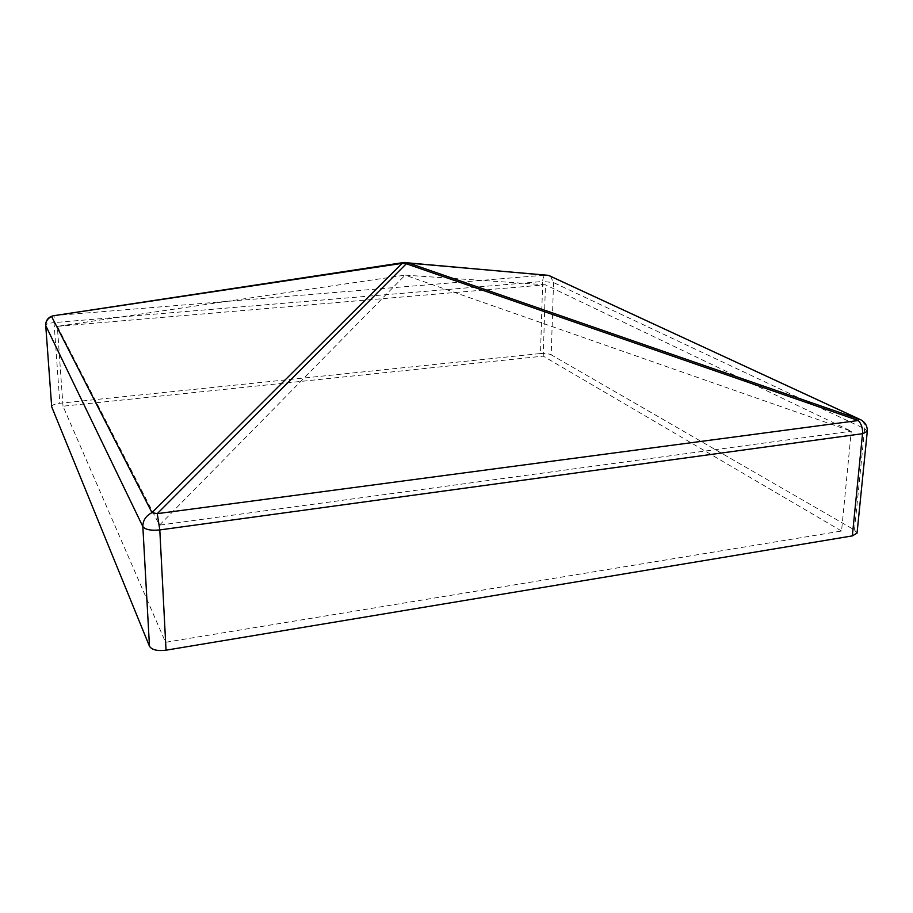 <?xml version="1.0" encoding="UTF-8"?>
<svg xmlns="http://www.w3.org/2000/svg" width="913" height="913" viewBox="0 0 913 913"><rect width="100%" height="100%" fill="white"/><g stroke="black" fill="none" stroke-linecap="round" stroke-linejoin="round"><path stroke-width="0.68" stroke-dasharray="4.57 3.42" d="M550.413 276.183L553.552 282.562L864.634 428.733L854.5 529.985L551.201 354.826L553.552 282.562L542.676 281.489L540.496 353.525L59.824 403.272L54.038 322.609L542.676 281.489C542.881 277.86 543.771 275.737 545.358 275.121L54.107 315.647M841.546 531.024L543.246 356.138L63.008 406.205L165.573 642.284L841.546 531.024L851.258 431.221L159.501 525.123L165.573 642.284M540.496 353.525C545.05 353.194 548.622 353.628 551.201 354.826M854.5 529.985L857.045 533.124M51.642 406.593C51.984 405.041 54.712 403.934 59.824 403.272M545.609 275.087L404.299 262.442M403.968 262.476L54.187 315.647L54.038 322.609C48.823 323.156 46.038 324.069 45.673 325.359M63.008 406.205L57.336 326.34L545.449 284.799L851.258 431.221L405.155 275.133L545.449 284.799L543.246 356.138M57.336 326.34L159.501 525.123L405.155 275.133L57.336 326.34M867.293 431.37L864.634 428.733C864.931 424.739 863.744 421.795 861.062 419.9"/><path stroke-width="1.37" d="M51.699 406.844L149.481 646.256L142.839 526.573L45.73 325.576L51.699 406.844L45.73 325.576C45.673 321.41 47.636 318.397 51.607 316.549L152.003 512.638L157.276 513.654L858.3 420.505L858.973 418.999L548.747 275.452L545.609 275.087M166.029 650.193L852.343 535.897L862.534 433.698L159.798 529.928L166.029 650.193C157.39 651.22 151.878 649.896 149.481 646.256M550.413 276.183L548.747 275.452L408.248 262.898L406.319 263.777L157.276 513.654L159.798 529.928C150.919 530.784 145.27 529.666 142.839 526.573C142.873 520.364 145.932 515.719 152.003 512.638L402.085 263.366L406.319 263.777L858.3 420.505C861.438 423.963 862.853 428.357 862.534 433.698L867.293 431.37L857.045 533.124L852.343 535.897M861.062 419.9L408.248 262.898L404.299 262.442M54.107 315.647L402.085 263.366L403.968 262.476M45.673 325.359C45.707 320.395 48.184 317.199 53.091 315.795L403.192 262.602L548.405 275.338L859.259 419.078C864.805 421.498 867.487 425.595 867.293 431.37"/></g></svg>
